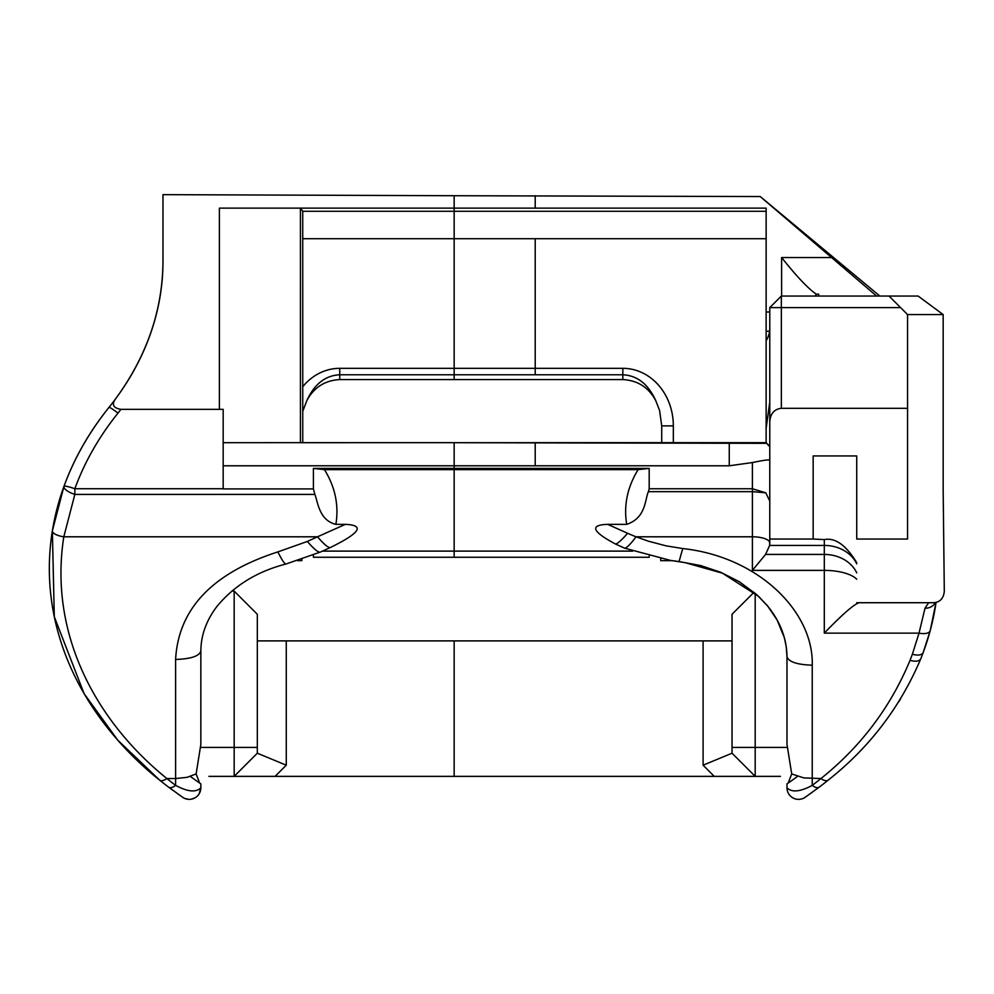 <?xml version="1.0" encoding="UTF-8"?>
<svg xmlns="http://www.w3.org/2000/svg" width="994" height="994" viewBox="0 0 994 994"><rect width="100%" height="100%" fill="white"/><g stroke="black" fill="none" stroke-linecap="round" stroke-linejoin="round"><path stroke-width="1.49" d="M661.731 425.892L659.581 410.435L655.791 400.731C648.722 387.449 637.726 380.391 622.828 379.584L454.159 379.584L454.159 195.719L162.979 194.65L162.979 261.434C162.631 310.14 146.963 355.765 115.963 398.333A277.04 274.182 179 0 1 108.942 407.441A366.177 279.264 0 0 0 162.979 261.434M876.609 296.05L760.236 196.551L454.159 195.719L454.159 208.131L300.424 208.131L300.424 442.703L766.138 442.653M766.138 340.756L766.138 428.315L769.778 401.974L769.778 328.256A40.518 30.168 0 0 1 766.138 340.756L766.138 208.131L454.159 208.131L454.159 211.287L766.138 211.287M766.138 238.709L454.159 238.709L454.159 211.287L302.735 211.287L302.748 442.653L223.178 442.703L223.178 488.911L313.408 488.911L313.408 468.41L454.159 468.41L454.159 442.653L302.723 442.653M703.093 765.194L714.251 776.364L454.159 776.364L454.159 640.894L703.093 640.894L703.093 765.194L732.031 753.203L755.191 776.364L732.031 753.203L732.031 747.413L755.191 747.413L755.191 593.306M769.778 428.961L769.778 443.846L768.722 445.772L766.138 442.492L766.138 443.336L454.159 442.703L454.159 465.788L729.261 465.788L752.408 462.558L752.408 488.75L765.765 492.813L769.778 501.075L769.778 460.458C770.524 459.29 764.734 459.986 752.408 462.558M649.181 556.056L649.181 557.261L454.159 557.261L454.159 468.41L649.181 468.41L638.123 469.64C627.376 487.072 623.573 505.312 626.705 524.36L607.657 524.36C589.417 524.956 592.076 531.542 615.634 544.103L624.741 548.203C626.742 547.992 630.519 544.178 636.048 536.797A175.565 164.159 -0 0 1 627.587 533.269L607.657 524.36M732.031 640.894L703.093 640.894M313.408 555L313.408 557.261L454.159 557.261L454.159 469.64L638.123 469.64M624.804 548.216L670.59 560.43L679.064 561.56L682.729 548.551L666.142 545.855L648.448 541.208L636.048 536.797L752.408 536.797A17.37 6.15 180 0 1 769.778 542.948L769.778 540.661A48.992 17.37 -90 0 0 769.766 539.046L769.629 545.42L824.312 545.42L824.312 554.428L765.579 554.428L769.629 545.42M760.236 196.551L879.864 296.05M766.138 312.017L769.778 312.017M781.359 296.05L769.778 307.618L769.778 421.543C770.474 413.516 774.338 409.118 781.359 408.31L781.359 307.618L769.778 307.618L781.359 296.05L781.359 307.618L900.614 307.618L907.559 314.576L943.169 314.576L918.121 296.05L781.359 296.05L769.778 307.618L769.778 539.046L813.167 539.046L813.167 455.935L856.729 455.935L856.741 539.046M769.778 373.993L769.778 390.953M714.251 776.364L780.464 776.364M753.999 592.3L732.031 614.267L732.031 747.413M755.191 776.364L755.191 747.413L787.074 747.413M797.449 776.451A378.801 288.894 180 0 1 786.975 783.868L788.217 783.011L791.709 773.928L786.975 744.32L786.975 656.612C788.515 661.818 796.927 664.675 812.235 665.185C813.875 612.466 759.379 556.876 682.729 548.551M815.217 296.05A37.051 27.583 180 0 0 816.285 294.149C808.271 288.732 796.716 276.531 781.607 257.533L781.607 296.05M818.658 296.05L818.658 294.149L818.658 296.05M816.285 294.149L818.658 294.149M856.741 602.724L933.975 602.724C940.113 602.091 943.554 598.313 944.3 591.405L943.169 489.98L943.169 314.576M900.614 307.618L889.034 296.05M781.359 408.31L907.559 408.31L907.559 314.576M649.181 468.41L649.181 488.75L648.399 491.657C644.845 499.361 646.187 517.837 626.705 524.36M936.037 602.488A404.061 308.152 180 0 1 923.178 652.598L930.21 630.643L936.037 602.488M791.709 773.928L803.835 777.917L820.957 778.538A11.58 5.417 51.1 0 0 828.238 780.091C869.39 747.612 900.241 707.181 920.792 658.774A404.061 308.152 180 0 1 920.792 658.774C919.313 661.308 915.735 661.842 910.019 660.389C890.537 707.243 860.854 746.631 820.957 778.538A390.741 298.908 -0 0 1 812.235 785.372A11.58 5.243 52.8 0 0 819.23 787.136A402.732 313.719 -179.4 0 0 828.238 780.091A404.061 308.152 180 0 1 819.23 787.136L805.115 797.325A11.58 11.58 55.5 0 1 786.975 787.782C791.758 792.653 800.17 791.845 812.235 785.372L812.235 665.185M900.614 698.832A404.061 308.152 180 0 1 898.862 701.652M811.825 792.603A404.061 308.152 180 0 1 810.408 793.622M672.106 560.666L660.712 560.666L660.712 558.69M661.718 442.653L661.718 425.892L673.336 425.892A57.565 50.508 -90 0 0 622.828 368.327L535.207 368.327L535.207 374.775L454.159 374.775L454.159 238.709L302.748 238.709M535.207 374.775L622.828 374.775C637.253 375.471 648.25 384.119 655.804 400.731M928.62 602.724L925.004 608.229L919.028 633.128L912.355 654.288A908.342 1.491 110.8 0 1 910.019 660.389M930.21 630.643A11.58 5.355 -164.9 0 1 919.028 633.128L824.299 633.128C841.682 615.038 853.225 604.899 858.928 602.724M813.167 539.046L824.312 539.58C835.246 537.468 846.056 545.172 856.729 562.679M907.559 408.31L907.559 539.046L856.729 539.046M615.634 544.103C618.169 543.209 622.157 539.593 627.587 533.269M935.391 602.612A11.58 10.462 -172.5 0 1 925.004 608.229M648.399 491.657L752.408 491.657L765.765 492.813M769.778 501.075L769.778 460.458M765.579 554.428L752.408 570.382L752.408 488.75L649.181 488.75M685.326 562.691L670.59 560.43M679.25 561.598L700.646 565.561L720.675 572.258L739.238 581.676L756.769 594.66L767.828 606.253L777.159 620.094L784.378 637.8L786.229 646.634L786.975 656.612C786.739 638.011 779.905 620.678 766.473 604.613M920.792 658.774L923.178 652.611C921.724 655.145 918.121 655.705 912.355 654.288M766.138 331.238L769.58 331.238M766.138 442.492L766.138 428.315M786.975 783.868L786.975 787.782M172.794 790.267A404.061 308.152 180 0 1 108.942 407.441C89.149 432.166 74.152 458.47 63.964 486.364A11.58 1.479 19.9 0 1 74.848 488.737C84.589 462.048 98.965 436.838 117.975 413.119L120.957 409.342L223.178 409.342L223.178 442.703M223.178 465.788L454.159 465.788L454.159 469.64L324.466 469.64L313.408 468.41M219.376 409.342L219.376 208.131L300.424 208.131L302.735 211.287M302.748 411.342L306.786 400.731C313.868 387.449 324.852 380.391 339.749 379.584L454.159 379.584L454.159 374.775L339.749 374.775L339.749 368.327A57.565 50.508 -90 0 0 302.748 386.716M275.102 776.364L286.272 765.194L257.322 753.203L234.174 776.364L454.159 776.364L454.159 640.894L257.322 640.894M190.388 776.451A378.801 288.894 180 0 0 200.85 783.868L199.608 783.011L196.129 773.928L187.133 777.32L175.603 778.538L175.603 785.372A390.741 298.908 0 0 1 166.868 778.538C96.927 722.116 48.495 634.942 63.802 536.797L74.848 494.416A11.58 3.889 19.9 0 1 63.964 486.364L52.371 530.846L54.297 616.752L84.08 693.613L117.789 740.195L159.599 780.091A402.732 313.719 179.4 0 0 168.607 787.136A11.58 5.243 -52.8 0 0 175.603 785.372C187.667 791.858 196.079 792.665 200.85 787.782L200.85 783.868M179.69 795.225A404.061 308.152 180 0 1 177.267 793.51M120.957 409.342C113.018 408 111.353 404.334 115.963 398.333M208.889 776.364L234.174 776.364L234.174 747.413L200.763 747.413M257.322 747.413L257.322 614.267L234.174 591.107L234.174 747.413L257.322 747.413L257.322 753.203M234.174 591.107L231.801 591.107M200.85 650.995C200.987 635.079 206.454 620.094 217.251 606.042C234.509 585.367 257.384 571.364 285.887 564.045L285.887 564.045C284.495 563.884 281.811 559.833 277.848 551.906C212.455 572.991 178.373 608.85 175.603 659.457C190.91 658.947 199.334 656.127 200.85 650.995L200.85 744.32L196.129 773.928M632.693 551.111L322.454 551.111L329.921 547.731M345.34 524.36L317.508 536.797C323.572 543.83 327.747 547.458 330.02 547.682C360.089 532.995 365.196 525.217 345.34 524.36L335.885 524.36C338.991 505.225 335.177 486.985 324.466 469.64M335.885 524.36C318.912 520.297 317.856 501.635 314.862 494.416L313.408 488.911M306.786 400.731C314.328 384.119 325.324 375.471 339.749 374.775L339.749 379.584M52.371 530.846A11.58 4.063 9.2 0 0 63.802 536.797L317.508 536.797L307.345 541.444C313.781 548.862 318.03 552.44 320.105 552.167L324.901 550.017M307.345 541.444L277.848 551.906M168.607 787.136L182.71 797.325A11.58 11.58 -55.5 0 0 200.85 787.782L199.185 793.721M301.865 559.299L301.865 560.666L297.678 560.666M535.207 238.709L535.207 368.327L339.749 368.327M535.207 195.719L535.207 208.131M535.207 442.703L535.207 465.788M832.152 257.533L781.607 257.533M769.778 543.519L769.778 540.661M769.778 401.974L769.778 328.256M729.261 442.703L729.261 465.788M622.828 368.327L622.828 379.584M673.336 442.653L673.336 425.892M856.729 563.859A34.74 28.764 0 0 0 824.312 545.42L824.312 539.568M856.729 572.867A34.74 28.764 0 0 0 824.312 554.428L824.312 570.382A34.74 13.792 0 0 1 856.729 579.241M752.408 570.382L824.312 570.382L824.299 633.128M286.272 765.194L286.272 640.894M314.862 494.416L74.848 494.416L74.848 488.737L223.178 488.737M84.08 693.613C103.811 726.85 128.984 755.676 159.599 780.091A11.58 5.417 -51.1 0 0 166.868 778.538L175.603 778.538L175.603 659.457M117.975 413.119A11.58 1.23 -141.2 0 0 108.942 407.441M767.828 606.253L758.708 596.475L722.402 573.165L685.251 562.691M285.887 564.045L320.118 552.142M184.996 798.542L188.686 799.35M191.718 799.101L195.458 797.573"/></g></svg>
